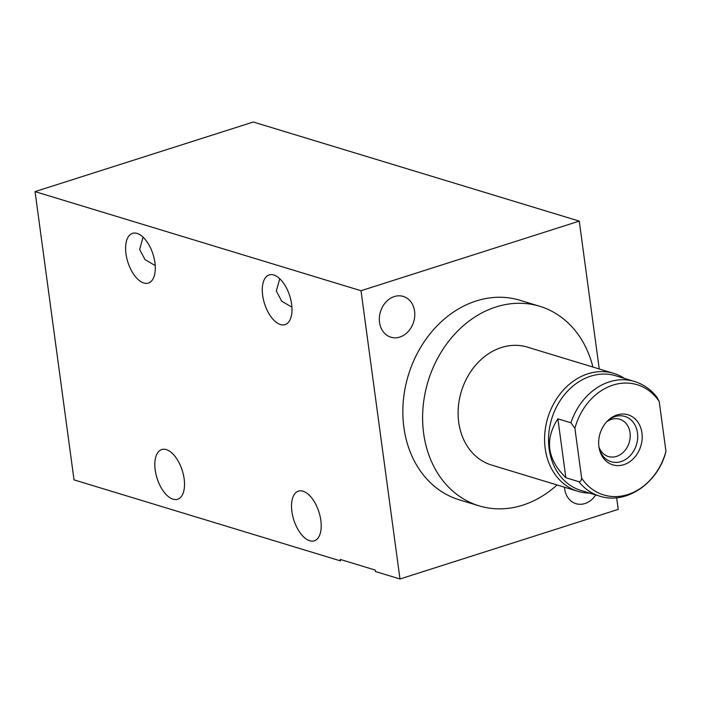 <?xml version="1.0" encoding="UTF-8"?>
<svg xmlns="http://www.w3.org/2000/svg" width="701" height="701" viewBox="0 0 701 701"><rect width="100%" height="100%" fill="white"/><g stroke="black" fill="none" stroke-linecap="round" stroke-linejoin="round"><path stroke-width="1.05" d="M606.584 421.906A19.488 15.886 -73.1 0 1 619.684 419.224A19.488 15.886 -73.1 0 1 630.041 432.762A19.488 15.886 106.9 0 1 608.345 456.517A19.488 15.886 106.9 0 1 598.952 447.001M598.908 446.677A26.165 21.319 106.9 0 0 599.416 449.411A26.165 21.319 106.9 0 0 624.977 464.264A26.165 21.319 106.9 0 0 641.941 432.964A26.165 21.319 106.9 0 0 608.31 420.162A26.165 21.319 106.9 0 0 598.908 446.677M599.627 496.124C626.308 504.948 657.582 483.269 665.687 452.478L665.95 451.321A57.596 46.941 106.9 0 1 627.824 494.547A57.596 46.941 106.9 0 1 581.646 478.205L574.899 428.32A57.596 46.941 106.9 0 1 613.024 385.094A57.596 46.941 106.9 0 1 659.203 401.436L657.074 397.414C651.071 389.616 643.544 384.306 634.493 381.475L615.811 375.797A59.918 48.825 -73.1 0 0 590.689 376.192A59.918 48.825 106.9 0 0 548.778 433.901A59.918 48.825 106.9 0 0 580.954 490.446L599.627 496.124A59.918 48.825 106.9 0 1 578.886 481.701L565.847 477.74L557.882 418.812C544.493 439.545 547.148 459.19 565.847 477.74M665.95 451.321L659.203 401.436M581.646 478.205C581.278 480.711 580.358 481.876 578.886 481.701M634.493 381.475A59.918 48.825 -73.1 0 0 609.362 381.87A59.918 48.825 106.9 0 0 570.921 422.782L557.882 418.812M570.921 422.782L574.899 428.32M624.521 378.444A61.627 50.218 106.9 0 0 613.787 373.396A61.627 50.218 106.9 0 0 587.946 373.799A61.627 50.218 106.9 0 0 544.843 433.157A61.627 50.218 106.9 0 0 577.939 491.313A61.627 50.218 106.9 0 0 589.664 493.092M613.787 373.396L527.31 347.1A61.627 50.218 106.9 0 0 501.469 347.512A61.627 50.218 106.9 0 0 458.366 406.86A61.627 50.218 106.9 0 0 491.462 465.017L577.939 491.313M592.906 367.044A104.283 84.979 106.9 0 0 539.726 306.284A104.283 84.979 106.9 0 0 423.649 433.402A104.283 84.979 106.9 0 0 479.055 505.842A104.283 84.979 106.9 0 0 557.058 484.961M539.726 306.284L519.958 300.273A104.283 84.979 106.9 0 0 403.881 427.391A104.283 84.979 106.9 0 0 459.286 499.831L479.055 505.842M616.661 497.771L618.229 509.382L399.982 578.982L361.006 290.722L579.263 221.122L599.25 368.971M379.539 322.399A21.31 17.367 -73.1 0 1 403.259 296.418A21.31 17.367 -73.1 0 1 414.58 311.226A21.31 17.367 -73.1 0 1 390.86 337.199A21.31 17.367 -73.1 0 1 379.539 322.399M595.727 494.932A21.31 17.367 -73.1 0 1 575.985 503.686A21.31 17.367 -73.1 0 1 564.664 488.877A21.31 17.367 -73.1 0 1 564.498 487.221M361.006 290.722L35.05 191.618L253.298 122.018L579.263 221.122M399.982 578.982L375.421 571.517L375.228 570.071L340.23 559.433L340.423 560.87L74.026 479.878L35.05 191.618M262.665 295.375A26.095 13.179 72.3 0 1 269.21 274.915A26.095 13.179 72.3 0 1 291.607 304.173A26.095 13.179 72.3 0 1 285.062 324.624A26.095 13.179 72.3 0 1 262.665 295.375M125.978 253.815A26.095 13.179 72.3 0 1 132.515 233.354A26.095 13.179 72.3 0 1 154.912 262.612A26.095 13.179 72.3 0 1 148.367 283.073A26.095 13.179 72.3 0 1 125.978 253.815M291.896 511.572A26.095 13.179 72.3 0 1 298.442 491.112A26.095 13.179 72.3 0 1 320.83 520.37A26.095 13.179 72.3 0 1 314.293 540.822A26.095 13.179 72.3 0 1 291.896 511.572M155.201 470.012A26.095 13.179 72.3 0 1 161.747 449.551A26.095 13.179 72.3 0 1 184.144 478.809A26.095 13.179 72.3 0 1 177.598 499.261A26.095 13.179 72.3 0 1 155.201 470.012M279.743 278.709L276.325 291.02L281.723 301.202L291.739 307.064M340.581 559.538A56.886 16.158 -7.7 0 0 340.423 560.87M143.057 237.148L139.63 249.46L145.037 259.642L155.052 265.504M599.232 448.552A23.668 19.286 106.9 0 0 611.141 461.731A23.668 19.286 106.9 0 0 637.472 432.885A23.668 19.286 106.9 0 0 624.906 416.447A23.668 19.286 106.9 0 0 607.679 420.766"/></g></svg>
